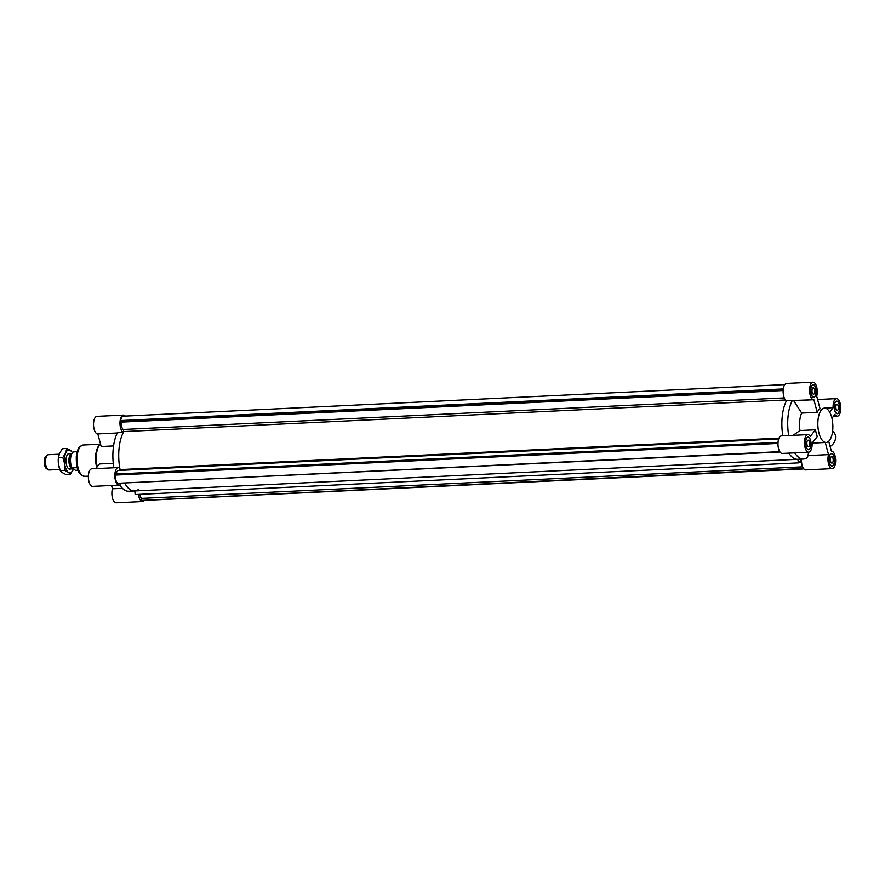 <?xml version="1.0" encoding="UTF-8"?>
<svg xmlns="http://www.w3.org/2000/svg" width="885" height="885" viewBox="0 0 885 885"><rect width="100%" height="100%" fill="white"/><g stroke="black" fill="none" stroke-linecap="round" stroke-linejoin="round"><path stroke-width="1.33" d="M813.802 399.743L786.477 400.794A32.668 14.215 87.3 0 0 782.838 435.829A32.668 14.215 87.3 0 1 786.477 400.794A8.784 3.828 87.3 0 1 783.125 391.358A8.784 3.828 87.3 0 1 786.544 383.448L813.005 382.187A8.784 3.828 -92.7 0 1 816.667 386.933A8.784 3.828 -92.7 0 1 816.7 396.203L820.052 408.793A17.191 7.478 87.3 0 0 817.242 412.333L801.688 413.074L793.679 400.706L813.846 399.743A8.784 3.828 -92.7 0 1 813.846 399.743A8.784 3.828 -92.7 0 1 809.598 391.148A8.784 3.828 -92.7 0 1 813.005 382.187M797.949 459.282A32.668 14.215 -92.7 0 1 797.706 459.304A32.668 14.215 -92.7 0 1 788.845 453.142A32.668 14.215 87.3 0 0 797.706 459.304L134.553 490.954A32.668 14.215 87.3 0 0 134.797 490.943L135.162 494.549L798.314 462.899L797.949 459.293M799.255 459.226L798.347 459.525L798.901 462.7L798.314 462.899M800.892 459.149L801.179 461.948L800.593 462.147L800.527 459.171M803.768 468.796L141.932 500.39A7.722 3.363 87.3 0 0 142.551 500.49L803.868 468.917M803.514 468.464L141.932 500.39M802.64 466.837L141.633 498.388L141.467 500.058M801.5 459.481L800.936 459.514M139.764 494.328A5.885 2.555 87.3 0 0 141.633 498.388M124.796 483.287A32.668 14.215 87.3 0 0 134.553 490.954A32.668 14.215 -92.7 0 1 124.796 483.287M778.037 442.411L115.404 474.05L115.304 475.079A7.722 3.363 87.3 0 0 117.495 483.287L780.006 452.014M778.7 438.927L118.391 470.455A5.885 2.555 87.3 0 0 116.234 474.006M784.276 397.918L123.236 429.468L123.8 431.581A32.668 14.215 87.3 0 0 120.083 469.592L119.442 470.4M123.236 429.468A5.885 2.555 -92.7 0 1 121.3 422.123L120.659 420.563A7.722 3.363 -92.7 0 1 123.446 416.171L784.774 384.599M800.593 462.147L798.856 462.224M800.516 461.384L798.547 461.483M800.748 461.317L798.535 461.417M120.083 469.592L779.01 438.141M123.8 431.581L785.493 399.998M779.785 451.671L117.495 483.287M777.981 443.44L115.304 475.079M783.291 388.935L120.659 420.563M783.181 389.964L120.548 421.592M783.148 390.528L121.3 422.123M96.742 467.38A15.665 6.814 -92.7 0 1 95.724 455.1A15.665 6.814 -92.7 0 1 98.467 446.25L99.463 444.856A17.191 7.478 -92.7 0 1 100.436 443.728M97.239 466.771A17.191 7.478 -92.7 0 1 96.443 454.58A17.191 7.478 -92.7 0 1 99.463 444.856M113.557 445.929L101.178 446.516L97.826 433.916L117.351 432.986L97.781 433.916A8.784 3.828 87.3 0 0 97.826 433.916M95.757 468.63L99.463 463.961L113.258 463.309M121.179 483.464A8.784 3.828 -92.7 0 1 119.088 485.113A8.784 3.828 -92.7 0 1 114.851 476.517A8.784 3.828 -92.7 0 1 118.258 467.557A8.784 3.828 -92.7 0 1 119.818 468.209A32.668 14.215 -92.7 0 1 123.325 432.455A8.784 3.828 -92.7 0 1 119.973 423.019A8.784 3.828 -92.7 0 1 123.402 415.098L96.941 416.359A8.784 3.828 87.3 0 0 93.544 425.32A8.784 3.828 87.3 0 0 97.781 433.916M123.325 432.455L117.484 432.732A32.668 14.215 -92.7 0 0 113.855 467.767M123.402 415.098A8.784 3.828 -92.7 0 1 125.272 416.083M138.514 489.438A32.668 14.215 -92.7 0 1 134.553 490.954L128.712 491.241A32.668 14.215 -92.7 0 1 119.763 484.936M144.377 500.401A8.784 3.828 -92.7 0 1 142.596 501.552A8.784 3.828 -92.7 0 1 138.48 494.394M122.418 488.321L112.45 488.797A8.784 3.828 87.3 0 0 112.472 498.067A8.784 3.828 87.3 0 0 116.145 502.813L142.596 501.552M118.258 467.557L91.797 468.818A8.784 3.828 87.3 0 0 88.4 477.778A8.784 3.828 87.3 0 0 92.637 486.374L119.088 485.113M112.45 488.797L111.565 485.467M818.005 420.143A17.191 7.478 87.3 0 0 826.17 442.456A17.191 7.478 87.3 0 0 832.829 424.922A17.191 7.478 87.3 0 0 824.532 408.107A17.191 7.478 87.3 0 0 818.005 420.143M809.664 444.381A3.252 1.416 -92.7 0 1 808.436 446.659A3.252 1.416 -92.7 0 1 806.866 443.474A3.252 1.416 -92.7 0 1 808.127 440.166A3.252 1.416 -92.7 0 1 809.664 444.381M805.671 441.582A6.118 2.666 87.3 0 0 808.569 449.514A6.118 2.666 87.3 0 0 810.937 443.285A6.118 2.666 87.3 0 0 807.994 437.301A6.118 2.666 87.3 0 0 805.671 441.582M812.098 443.131A8.784 3.828 -92.7 0 1 808.702 452.191A8.784 3.828 -92.7 0 1 804.465 443.595A8.784 3.828 -92.7 0 1 807.861 434.635A8.784 3.828 -92.7 0 1 810.295 436.371L815.528 429.778A17.191 7.478 87.3 0 0 817.331 436.548L812.098 443.131L826.17 442.456M807.861 434.635L781.4 435.896A8.784 3.828 87.3 0 0 778.003 444.856A8.784 3.828 87.3 0 0 782.24 453.452L808.702 452.191L807.507 457.501A32.668 14.215 87.3 0 1 803.547 459.027A32.668 14.215 87.3 0 1 794.686 452.854M793.026 435.343L799.985 430.53L815.528 429.778M805.582 441.526A6.306 2.744 -92.7 0 1 807.983 437.113A6.306 2.744 -92.7 0 1 811.025 443.285A6.306 2.744 -92.7 0 1 808.58 449.713A6.306 2.744 -92.7 0 1 805.582 441.526M833.172 460.831A3.252 1.416 -92.7 0 1 831.944 463.098A3.252 1.416 -92.7 0 1 830.373 459.923A3.252 1.416 -92.7 0 1 831.635 456.616A3.252 1.416 -92.7 0 1 833.172 460.831M831.214 465.687A6.118 2.666 87.3 0 0 832.077 465.964A6.118 2.666 87.3 0 0 834.444 459.735A6.118 2.666 87.3 0 0 831.491 453.751A6.118 2.666 87.3 0 0 829.112 458.994A6.118 2.666 87.3 0 0 831.214 465.687M828.714 441.272L831.369 451.084A8.784 3.828 -92.7 0 1 831.369 451.084A8.784 3.828 -92.7 0 1 835.606 459.68A8.784 3.828 -92.7 0 1 832.21 468.641A8.784 3.828 -92.7 0 1 828.537 463.884A8.784 3.828 -92.7 0 1 828.515 454.613L808.37 455.576M801.522 459.116A8.784 3.828 87.3 0 0 805.748 469.902L832.21 468.641M825.285 442.5L828.515 454.613M838.316 408.383A3.252 1.416 -92.7 0 1 837.088 410.651A3.252 1.416 -92.7 0 1 835.517 407.476A3.252 1.416 -92.7 0 1 836.779 404.168A3.252 1.416 -92.7 0 1 838.316 408.383M839.544 409.235A6.118 2.666 87.3 0 0 836.635 401.303A6.118 2.666 87.3 0 0 834.267 407.531A6.118 2.666 87.3 0 0 837.221 413.516A6.118 2.666 87.3 0 0 839.544 409.235M824.532 408.107L833.117 407.686A8.784 3.828 -92.7 0 1 836.513 398.626A8.784 3.828 -92.7 0 1 840.75 407.222A8.784 3.828 -92.7 0 1 837.354 416.182A8.784 3.828 -92.7 0 1 834.92 414.457L831.911 418.229M814.808 391.933A3.252 1.416 -92.7 0 1 813.581 394.201A3.252 1.416 -92.7 0 1 812.01 391.026A3.252 1.416 -92.7 0 1 813.271 387.719A3.252 1.416 -92.7 0 1 814.808 391.933M813.99 385.13A6.118 2.666 87.3 0 0 813.127 384.853A6.118 2.666 87.3 0 0 810.771 391.093A6.118 2.666 87.3 0 0 813.713 397.066A6.118 2.666 87.3 0 0 816.092 391.823A6.118 2.666 87.3 0 0 813.99 385.13M813.879 399.732L817.242 412.333M831.203 465.864A6.306 2.744 -92.7 0 1 829.035 458.972A6.306 2.744 -92.7 0 1 831.491 453.562A6.306 2.744 -92.7 0 1 834.533 459.724A6.306 2.744 -92.7 0 1 832.088 466.152A6.306 2.744 -92.7 0 1 831.203 465.864M839.622 409.29A6.306 2.744 -92.7 0 1 837.232 413.704A6.306 2.744 -92.7 0 1 834.19 407.542A6.306 2.744 -92.7 0 1 836.624 401.115A6.306 2.744 -92.7 0 1 839.622 409.29M833.117 407.686L829.632 412.067M814.012 384.953A6.306 2.744 -92.7 0 1 816.18 391.845A6.306 2.744 -92.7 0 1 813.724 397.254A6.306 2.744 -92.7 0 1 810.682 391.093A6.306 2.744 -92.7 0 1 813.127 384.665A6.306 2.744 -92.7 0 1 814.012 384.953M792.318 400.518A32.668 14.215 87.3 0 0 788.679 435.553M801.688 413.074A17.191 7.478 87.3 0 0 799.708 421.017A17.191 7.478 87.3 0 0 799.985 430.53M832.641 430.951A9.547 8.153 125 0 1 830.108 446.494M78.046 470.245L75.557 470.355L72.039 467.899L77.194 467.656M77.161 451.704L73.61 451.87A9.359 4.071 87.3 0 0 70.59 458.319A9.359 4.071 87.3 0 0 72.039 467.899M71.497 454.37A7.069 3.075 87.3 0 0 69.484 461.804A7.069 3.075 87.3 0 0 72.548 468.253M73.189 468.707A7.644 3.33 -92.7 0 1 72.592 468.862A7.644 3.33 -92.7 0 1 68.908 461.384A7.644 3.33 -92.7 0 1 71.862 453.596A7.644 3.33 -92.7 0 1 71.873 453.596L68.322 453.762M47.536 455.056L46.009 456.195A6.538 2.843 87.3 0 0 44.25 462.424A6.538 2.843 87.3 0 0 46.485 468.663A6.538 2.843 87.3 0 0 46.606 468.74L48.244 469.725A7.644 3.33 -92.7 0 1 48.1 469.636A7.644 3.33 -92.7 0 1 45.489 462.346A7.644 3.33 -92.7 0 1 47.536 455.056A7.644 3.33 -92.7 0 1 48.454 454.713L59.162 454.204M59.848 469.47L49.184 469.979A7.644 3.33 -92.7 0 1 48.244 469.725M59.45 468.32A11.461 4.989 -92.7 0 1 59.372 468.121A11.461 4.989 -92.7 0 1 58.476 464.149A11.461 4.989 -92.7 0 1 58.775 455.598A11.461 4.989 -92.7 0 1 58.808 455.465M64.616 470.355L64.66 463.862L62.857 457.445L65.722 452.932L66.751 448.496L62.415 448.706L59.538 453.231L58.51 457.656L58.476 464.149L60.268 470.566L62.171 472.579L65.921 474.515L70.269 474.316L68.366 472.291L64.616 470.355L60.268 470.566M62.857 457.445L58.51 457.656M66.751 448.496L70.501 450.432L72.504 452.677M73.488 468.906L70.269 474.316M72.415 452.788A11.461 4.989 87.3 0 0 70.501 450.432A11.461 4.989 87.3 0 0 65.722 452.932A11.461 4.989 87.3 0 0 64.66 463.862A11.461 4.989 87.3 0 0 68.366 472.291A11.461 4.989 87.3 0 0 73.134 469.791A11.461 4.989 87.3 0 0 73.477 468.906M69.815 453.695A7.832 3.407 87.3 0 0 67.459 454.591A7.832 3.407 87.3 0 0 66.032 461.527A7.832 3.407 87.3 0 0 68.112 468.287A7.832 3.407 87.3 0 0 70.546 468.962M77.172 455.985A15.665 6.814 -92.7 0 1 83.113 445.022L79.705 446.77C79.44 447.202 77.537 448.142 76.298 456.295C76.176 465.034 77.316 470.731 79.705 473.375L81.586 475.345L84.606 476.318A15.665 6.814 -92.7 0 1 77.172 455.985M99.961 444.226L83.113 445.022M88.389 476.141L84.606 476.318M807.994 437.301L807.319 437.334M808.569 449.514L807.905 449.547M797.706 459.304L803.547 459.027M833.393 416.37L837.354 416.182M817.585 399.533L836.513 398.626M831.491 453.751L830.827 453.784M832.077 465.964L831.413 465.997M836.635 401.303L835.971 401.336M837.221 413.516L836.546 413.549M813.127 384.853L812.463 384.887M813.713 397.066L813.049 397.099M69.052 469.028L72.592 468.862"/></g></svg>
